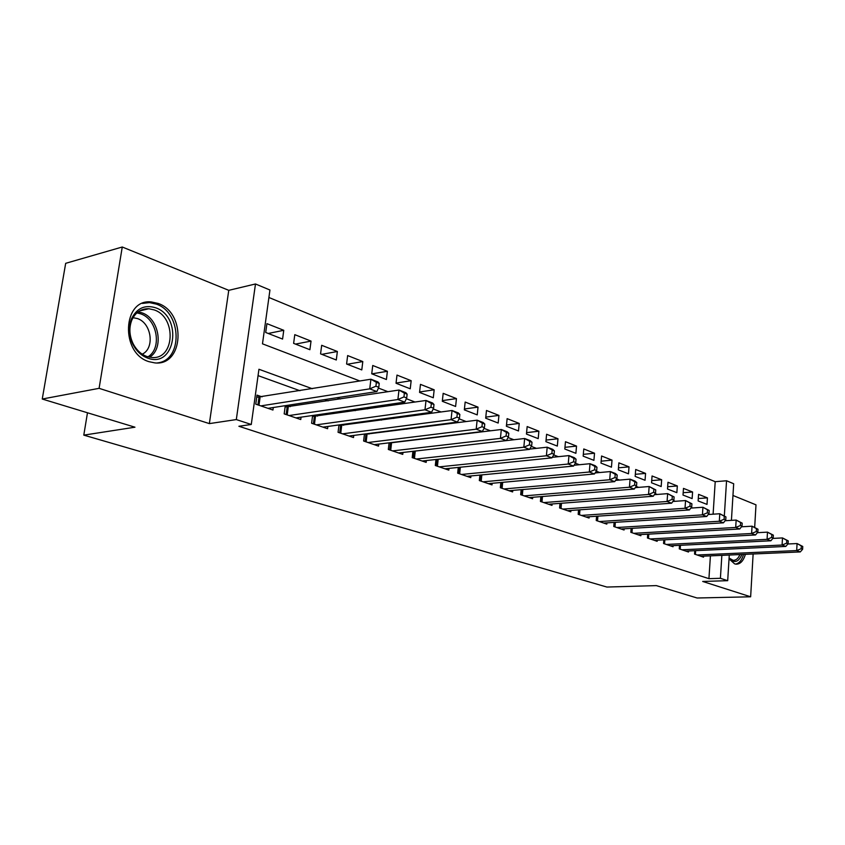 <?xml version="1.0" encoding="UTF-8"?>
<svg xmlns="http://www.w3.org/2000/svg" width="845" height="845" viewBox="0 0 845 845"><rect width="100%" height="100%" fill="white"/><g stroke="black" fill="none" stroke-linecap="round" stroke-linejoin="round"><path stroke-width="1.27" d="M729.045 558.83L734.59 563.847L735.995 564.164C740.262 564.28 743.399 560.995 745.385 554.331M158.152 303.439L151.392 301.95C122.483 298.348 120.117 353.421 149.026 361.681L154.772 362.885C183.714 366.36 186.544 312.777 158.152 303.439M713.106 514.183L715.208 481.692L726.552 480.763L733.682 483.741L731.421 520.351M754.691 527.206L755.99 504.835L732.964 495.466M729.277 555.028L727.693 580.684L702.691 581.455L750.645 596.792L697.093 597.996L656.322 585.606L606.9 587.053L83.792 435.133L134.957 427.2L42.25 399.03L65.678 263.323L122.261 247.004L99.097 388.33L209.359 423.609L236.315 419.574L255.486 283.973L269.946 290.015L262.478 343.83L359.896 381M209.359 423.609L228.763 290.331L122.261 247.004M228.763 290.331L255.486 283.973M715.208 481.692L268.911 297.493M750.645 596.792L753.127 553.993M42.25 399.03L99.097 388.33M694.78 550.687L694.558 554.098L703.536 557.161L703.6 556.158M679.507 545.342L679.264 548.87L688.485 552.017L688.559 550.982M663.821 539.849L663.557 543.504L673.032 546.736L673.116 545.659M647.714 534.198L647.428 537.99L657.156 541.318L657.241 540.198M631.141 528.389L630.835 532.318L640.848 535.741L640.932 534.579M614.104 522.4L613.776 526.498L624.075 530.016L624.17 528.801M596.581 516.242L596.232 520.499L606.816 524.122L606.921 522.865M578.55 509.905L578.17 514.33L589.071 518.048L589.176 516.749M559.981 503.366L559.57 507.972L570.797 511.806L570.914 510.454M540.863 496.628L540.42 501.434L551.986 505.384L552.112 503.969M521.154 489.678L520.678 494.684L532.593 498.751L532.73 497.282M500.842 482.495L500.324 487.734L512.619 491.927L512.767 490.396M479.897 475.08L479.337 480.562L492.012 484.893L492.17 483.287M458.275 467.422L457.673 473.158L470.749 477.626L470.929 475.946M435.957 459.511L435.312 465.51L448.811 470.126L449.001 468.373M412.909 451.314L412.202 457.62L426.155 462.384L426.355 460.546M389.661 449.92L390.485 442.864L389.091 442.843L388.32 449.455L402.748 454.388L402.959 452.455M364.459 434.045L363.625 441.016L378.539 446.118L378.782 444.09M338.982 424.94L338.063 432.291L353.506 437.562L353.759 435.428M312.608 415.486L311.604 423.25L327.585 428.711L327.871 426.45M285.283 405.674L284.184 413.881L300.757 419.542L301.063 417.155M268.214 333.469L283.762 330.3L266.925 323.646L265.7 332.486L282.579 339.067L283.762 330.3M295.486 344.095L311.034 341.095L294.789 334.662L293.627 343.366L309.904 349.714L311.034 341.095M321.818 354.351L337.366 351.499L321.681 345.299L320.572 353.865L336.299 359.991L337.366 351.499M347.274 364.269L362.801 361.565L347.644 355.565L346.598 364.005L361.787 369.92L362.801 361.565M371.884 373.849L387.39 371.282L372.74 365.494L371.737 373.796L386.418 379.511L387.39 371.282M396.062 383.07L411.166 380.694L396.992 375.085L396.041 383.26L410.237 388.795L411.166 380.694M419.606 391.974L434.172 389.788L420.461 384.369L419.553 392.418L433.295 397.773L434.172 389.788M442.379 400.604L456.448 398.597L443.171 393.347L442.305 401.291L455.613 406.466L456.448 398.597M464.433 408.98L478.027 407.132L465.162 402.051L464.338 409.867L477.235 414.895L478.027 407.132M485.801 417.113L498.941 415.402L486.477 410.469L485.685 418.19L498.18 423.049L498.941 415.402M506.504 424.993L519.221 423.429L507.127 418.645L506.377 426.25L518.492 430.961L519.221 423.429M526.583 432.651L538.888 431.203L527.164 426.567L526.446 434.066L538.202 438.639L538.888 431.203M546.06 440.097L557.985 438.756L546.599 434.256L545.912 441.65L557.32 446.086L557.985 438.756M564.967 447.322L576.522 446.086L565.463 441.713L564.809 449.012L575.889 453.321L576.522 446.086M583.314 454.356L594.521 453.205L583.779 448.959L583.166 456.152L593.919 460.345L594.521 453.205M601.154 461.19L612.023 460.124L601.577 456.004L600.996 463.102L611.442 467.179L612.023 460.124M618.477 467.834L629.029 466.852L618.878 462.838L618.318 469.852L628.479 473.813L629.029 466.852M635.324 474.309L645.569 473.401L635.704 469.493L635.165 476.411L645.052 480.266L645.569 473.401M651.717 480.604L661.667 479.759L652.065 475.967L651.548 482.801L661.17 486.54L661.667 479.759M667.656 486.741L677.331 485.959L667.983 482.263L667.497 489.012L676.856 492.656L677.331 485.959M683.182 492.719L692.583 491.991L683.478 488.389L683.013 495.054L692.129 498.603L692.583 491.991M698.128 500.937L707.011 504.402L707.434 497.863L698.572 494.357L698.128 500.937M312.301 388.721L258.94 369.265L251.271 424.486L238.892 426.271L708.934 578.667L710.413 555.862M431.203 438.006L430.601 437.794M406.783 429.207L405.526 428.753M381.496 420.102L379.542 419.395M355.291 410.659L352.597 409.688M328.135 400.879L324.638 399.611M299.954 390.717L258.063 375.624M262.056 396.865L257.017 395.122L255.771 404.163L272.946 410.036L273.284 407.522M290.236 406.667L286.73 405.452M317.424 416.12L314.72 415.18M343.661 425.246L341.718 424.56M369.022 434.055L367.765 433.622M393.516 442.579L392.925 442.368M87.479 412.772L83.792 435.133M727.693 580.684L720.405 578.297L721.852 555.355M708.934 578.667L720.405 578.297M251.271 424.486L236.315 419.574M724.345 515.672L726.552 480.763M378.423 388.066L388.003 391.721M406.35 398.724L415.053 402.04M433.221 408.969L441.122 411.99M459.088 418.845L466.239 421.57M484.027 428.362L490.47 430.813M508.077 437.541L513.855 439.738M531.294 446.392L536.438 448.357M553.697 454.937L558.27 456.68M575.35 463.197L579.374 464.739M596.285 471.193L599.792 472.524M616.523 478.914L619.554 480.066M636.127 486.393L638.693 487.375M655.097 493.628L657.241 494.452M673.476 500.641L675.218 501.307M691.294 507.444L692.657 507.961M708.575 514.035L709.578 514.415M443.445 436.527L442.843 436.305M419.057 427.633L417.8 427.179M393.791 418.423L391.848 417.715M367.617 408.885L364.924 407.903M340.472 398.988L336.975 397.71M698.287 498.539L707.434 497.863M260.82 405.896L369.74 388.858L376.881 391.562L267.971 408.336M256.722 397.256L370.902 379.215L378.032 381.961L379.225 383.44L376.374 382.341L375.909 386.207L378.771 387.295L379.225 383.44M375.909 386.207L369.74 388.858L370.902 379.215L376.374 382.341M376.881 391.562L378.771 387.295M147.738 358.122C141.358 355.766 136.372 351.076 132.771 344.063C128.81 335.465 128.345 327.11 131.398 319.009C136.7 308.224 144.78 304.485 155.638 307.781C183.154 316.928 175.327 368.726 147.738 358.122M154.16 309.904L148.826 308.742C141.009 308.583 135.316 312.439 131.736 320.318C128.915 327.818 129.338 335.528 133.003 343.471C136.33 349.957 140.946 354.298 146.85 356.484L151.53 357.456C174.704 360.245 176.954 317.276 154.16 309.904M133.024 317.667L137.397 318.554C151.614 323.033 155.026 348.362 142.213 354.182M157.307 362.917C183.006 360.593 182.024 312.502 156.219 304.084L149.502 302.605L142.404 303.418M735.499 564.09C739.164 563.435 741.836 560.214 743.547 554.404M741.899 554.478C738.657 562.073 734.527 563.478 729.488 558.703L729.077 558.196L729.488 558.703M729.087 558.07L733.111 560.298C735.963 560.446 738.234 558.534 739.924 554.563M289.053 415.539L397.889 399.527L404.755 402.125L295.961 417.905M285.103 407.026L398.988 390.041L405.843 392.682L407.132 394.182L404.385 393.126L403.952 396.918L406.698 397.974L407.132 394.182M403.952 396.918L397.889 399.527L398.988 390.041L404.385 393.126M404.755 402.125L406.698 397.974M316.305 424.855L424.972 409.783L431.584 412.286L322.959 427.126M312.481 416.458L426.017 400.467L432.619 403.012L433.981 404.512L431.351 403.498L430.929 407.227L433.58 408.241L433.981 404.512M430.929 407.227L424.972 409.783L426.017 400.467L431.351 403.498M431.584 412.286L433.58 408.241M342.595 433.834L451.061 419.659L457.43 422.077L349.027 436.031M338.908 425.553L452.043 410.501L458.402 412.951L459.849 414.472L457.303 413.49L456.913 417.155L459.458 418.138L459.849 414.472M456.913 417.155L451.061 419.659L452.043 410.501L457.303 413.49M457.43 422.077L459.458 418.138M367.997 442.516L476.2 429.175L482.337 431.51L374.219 444.639M364.427 434.351L477.129 420.176L483.255 422.542L484.776 424.063L482.326 423.123L481.956 426.725L484.407 427.665L484.776 424.063M481.956 426.725L476.2 429.175L477.129 420.176L482.326 423.123M482.337 431.51L484.407 427.665M392.555 450.903L500.43 438.365L506.356 440.604L398.565 452.962M390.485 442.864L501.307 429.503L507.222 431.784L508.806 433.316L506.44 432.408L506.092 435.957L508.458 436.854L508.806 433.316M506.092 435.957L500.43 438.365L501.307 429.503L506.44 432.408M422.109 461L529.54 449.382L523.826 447.216L524.65 438.502L506.356 440.604L508.458 436.854M416.3 459.015L523.826 447.216L529.392 444.861L531.674 445.727L532.001 442.252L529.72 441.365L529.392 444.861M529.72 441.365L524.65 438.502L530.364 440.699L532.001 442.252M529.54 449.382L531.674 445.727M439.273 466.873L546.398 455.772L551.922 457.863L444.903 468.795M529.709 449.086L547.19 447.195L552.704 449.318L554.404 450.871L552.197 450.015L551.88 453.448L554.088 454.293L554.404 450.871M551.88 453.448L546.398 455.772L547.19 447.195L552.197 450.015M551.922 457.863L554.088 454.293M461.518 474.467L568.22 464.032L573.554 466.06L466.968 476.326M552.271 457.303L568.96 455.592L574.294 457.641L576.036 459.194L573.903 458.381L573.618 461.761L575.741 462.574L576.036 459.194M573.618 461.761L568.22 464.032L568.96 455.592L573.903 458.381M573.554 466.06L575.741 462.574M483.055 481.83L589.314 472.017L594.468 473.971L488.336 483.636M574.061 465.246L590.011 463.704L595.165 465.69L596.961 467.253L594.901 466.461L594.616 469.788L596.676 470.57L596.961 467.253M594.616 469.788L589.314 472.017L590.011 463.704L594.901 466.461M594.468 473.971L596.676 470.57M503.937 488.959L609.71 479.749L614.706 481.639L509.06 490.713M595.134 472.957L610.375 471.563L615.361 473.485L617.188 475.038L615.202 474.267L614.938 477.552L616.934 478.312L617.188 475.038M614.938 477.552L609.71 479.749L610.375 471.563L615.202 474.267M614.706 481.639L616.934 478.312M524.175 495.878L629.451 487.216L634.289 489.054L529.139 497.578M615.519 480.414L630.074 479.157L634.901 481.016L636.781 482.579L634.848 481.83L634.595 485.062L636.528 485.801L636.781 482.579M634.595 485.062L629.451 487.216L630.074 479.157L634.848 481.83M634.289 489.054L636.528 485.801M543.81 502.585L648.559 494.462L653.248 496.237L548.627 504.233M635.25 487.649L649.161 486.519L655.741 489.878L653.872 489.16L653.639 492.339L655.509 493.057L655.741 489.878M653.639 492.339L648.559 494.462L649.161 486.519L653.872 489.16M653.248 496.237L655.509 493.057M562.865 509.102L667.075 501.476L671.617 503.197L567.544 510.697M654.357 494.674L667.645 493.638L674.109 496.945L672.303 496.247L672.081 499.384L673.887 500.082L674.109 496.945M672.081 499.384L667.075 501.476L667.645 493.638L672.303 496.247M671.617 503.197L673.887 500.082M581.371 515.418L685.02 508.267L689.425 509.936L585.912 516.971M672.863 501.476L685.559 500.557L691.918 503.8L690.164 503.124L689.953 506.218L691.706 506.884L691.918 503.8M689.953 506.218L685.02 508.267L685.559 500.557L690.164 503.124M689.425 509.936L691.706 506.884M599.337 521.555L702.427 514.858L706.695 516.475L603.752 523.066M690.809 508.088L702.934 507.253L709.187 510.454L707.487 509.799L707.286 512.841L708.987 513.496L709.187 510.454M707.286 512.841L702.427 514.858L702.934 507.253L707.487 509.799M706.695 516.475L708.987 513.496M616.797 527.523L719.317 521.259L723.457 522.823L621.086 528.991M708.216 514.51L719.792 513.749L725.939 516.897L724.292 516.263L724.102 519.263L725.76 519.897L725.939 516.897M724.102 519.263L719.317 521.259L719.792 513.749L724.292 516.263M723.457 522.823L725.76 519.897M633.771 533.322L735.699 527.46L739.724 528.991L637.943 534.748M725.094 520.742L736.153 520.066L742.206 523.161L740.6 522.537L740.421 525.505L742.026 526.118L742.206 523.161M740.421 525.505L735.699 527.46L736.153 520.066L740.6 522.537M739.724 528.991L742.026 526.118M650.28 538.962L751.617 533.491L755.525 534.969L654.336 540.356M741.477 526.794L752.039 526.192L757.997 529.245L756.444 528.643L756.275 531.558L757.828 532.16L757.997 529.245M756.275 531.558L751.617 533.491L752.039 526.192L756.444 528.643M755.525 534.969L757.828 532.16M666.346 544.455L767.07 539.342L770.872 540.779L670.286 545.807M757.395 532.688L767.482 532.139L773.344 535.149L771.823 534.558L771.665 537.441L773.186 538.022L773.344 535.149M771.665 537.441L767.07 539.342L767.482 532.139L771.823 534.558M770.872 540.779L773.186 538.022M681.968 549.799L782.1 545.036L785.787 546.43L685.813 551.109M772.848 538.413L782.481 537.927L788.248 540.885L786.779 540.314L786.632 543.166L788.1 543.726L788.248 540.885M786.632 543.166L782.1 545.036L782.481 537.927L786.779 540.314M785.787 546.43L788.1 543.726M697.188 554.996L796.698 550.57L800.289 551.922L700.928 556.274M787.878 543.99L797.067 543.546L802.75 546.462L801.313 545.912L801.176 548.722L802.613 549.271L802.75 546.462M801.176 548.722L796.698 550.57L797.067 543.546L801.313 545.912M800.289 551.922L802.613 549.271M257.926 404.903L258.982 397.266M258.982 405.262L260.102 397.182M138.2 311.826L141.928 312.808C159.103 318.333 164.268 348.415 149.597 357.213M147.949 356.833C162.272 348.425 157.339 319.178 140.661 313.833L136.911 312.872M286.159 414.557L287.163 407.036M287.216 414.916L288.272 406.963M313.4 423.863L314.361 416.469M314.456 424.222L315.46 416.405M339.701 432.851L340.609 425.574M340.746 433.2L341.707 425.51M365.103 441.523L365.969 434.362M366.149 441.882L367.057 434.309M390.707 450.269L391.573 442.812M413.416 458.032L414.187 451.167M414.441 458.381L415.275 451.04M436.39 465.88L437.097 459.384M437.425 466.239L438.175 459.268M458.645 473.485L459.289 467.327M459.659 473.834L460.356 467.211M480.192 480.847L480.784 474.996M481.206 481.196L481.851 474.901M501.085 487.987L501.624 482.421M502.088 488.336L502.68 482.326M521.333 494.906L521.83 489.614M522.337 495.254L522.875 489.53M540.98 501.624L541.444 496.575M541.972 501.962L542.479 496.49M560.045 508.13L560.467 503.324M561.038 508.468L561.492 503.25M578.561 514.457L578.952 509.873M579.543 514.795L579.966 509.799M596.538 520.604L596.897 516.221M597.521 520.932L597.911 516.158M614.009 526.572L614.347 522.39M614.98 526.91L615.35 522.326M631.004 532.382L631.31 528.378M631.965 532.709L632.303 528.315M647.523 538.022L647.809 534.188M648.474 538.349L648.791 534.135M663.589 543.515L663.853 539.849M664.55 543.842L664.835 539.797M680.183 549.187L680.457 545.3M695.403 554.383L695.657 550.644M133.003 343.471L132.771 344.063M131.736 320.318L131.398 319.009M139.51 310.971L148.826 308.742"/></g></svg>
